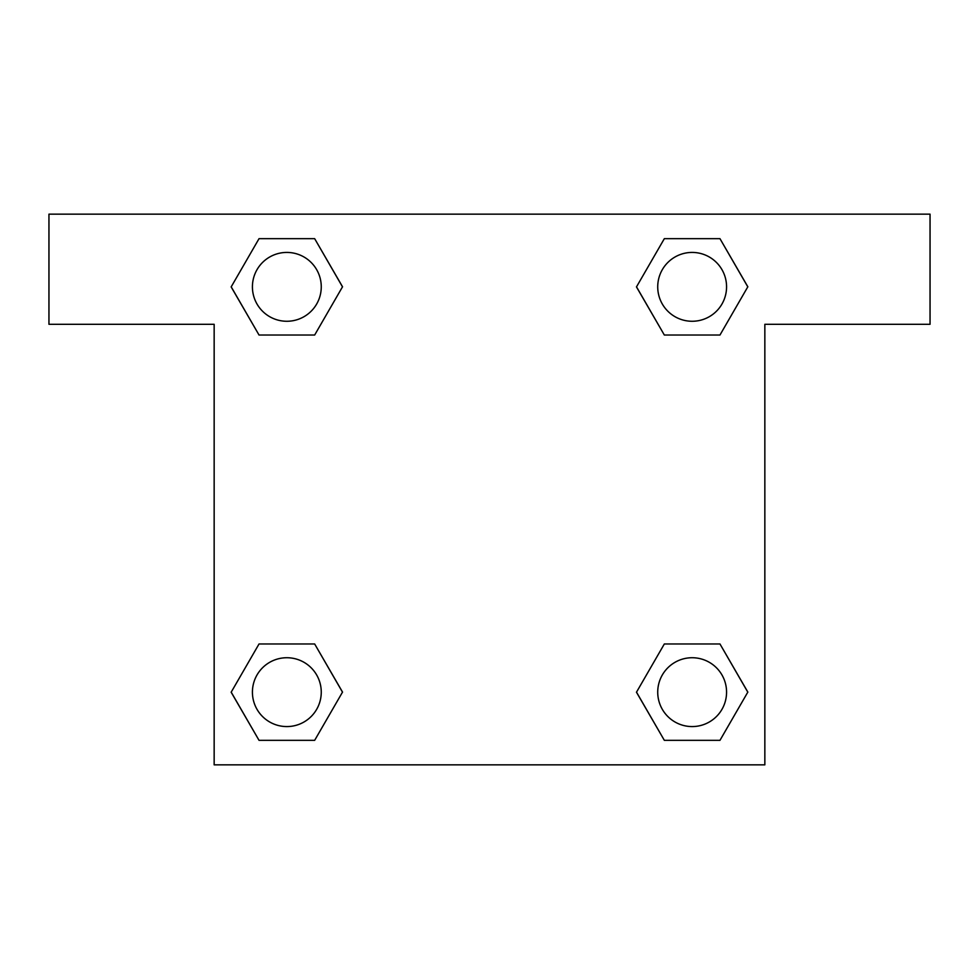 <?xml version="1.0" encoding="UTF-8"?>
<svg xmlns="http://www.w3.org/2000/svg" width="979" height="979" viewBox="0 0 979 979"><rect width="100%" height="100%" fill="white"/><g stroke="black" fill="none" stroke-linecap="round" stroke-linejoin="round"><path stroke-width="1.47" d="M674.751 335.026L719.969 335.026L664.337 335.026L636.509 286.847L664.337 238.668L719.969 238.668L747.797 286.847L719.969 335.026L664.337 335.026L674.751 335.026L664.337 335.026L636.448 286.884M259.031 335.026L314.663 335.026L259.031 335.026L231.203 286.847L259.031 238.668L314.663 238.668L342.491 286.847L314.663 335.026L259.031 335.026L231.142 286.884M304.249 643.974L259.031 643.974L314.663 643.974L342.491 692.153L314.663 740.332L259.031 740.332L231.203 692.153L259.031 643.974L314.663 643.974L304.249 643.974L314.663 643.974L342.552 692.116M719.969 643.974L664.337 643.974L719.969 643.974L747.797 692.153L719.969 740.332L664.337 740.332L636.509 692.153L664.337 643.974L719.969 643.974L747.858 692.116M930.05 214.156L48.95 214.156L48.95 324.294L214.156 324.294L214.156 764.844L764.844 764.844L764.844 324.294L930.05 324.294L930.05 214.156M314.663 238.668L259.031 238.668L314.663 238.668L342.552 286.81M259.031 740.332L314.663 740.332L259.031 740.332L231.142 692.19M664.337 740.332L719.969 740.332L664.337 740.332L636.448 692.19M719.969 238.668L664.337 238.668L719.969 238.668L747.858 286.81M726.565 692.153A34.412 34.412 0 0 0 674.947 662.342A34.412 34.412 0 0 0 674.947 721.964A34.412 34.412 0 0 0 726.565 692.153M321.259 692.153A34.412 34.412 0 0 0 269.641 662.342A34.412 34.412 0 0 0 269.641 721.964A34.412 34.412 0 0 0 321.259 692.153M726.565 286.847A34.412 34.412 0 0 0 674.947 257.036A34.412 34.412 0 0 0 674.947 316.658A34.412 34.412 0 0 0 726.565 286.847M321.259 286.847A34.412 34.412 0 0 0 269.641 257.036A34.412 34.412 0 0 0 269.641 316.658A34.412 34.412 0 0 0 321.259 286.847M664.337 643.974L674.751 643.974M314.663 335.026L304.249 335.026"/></g></svg>
